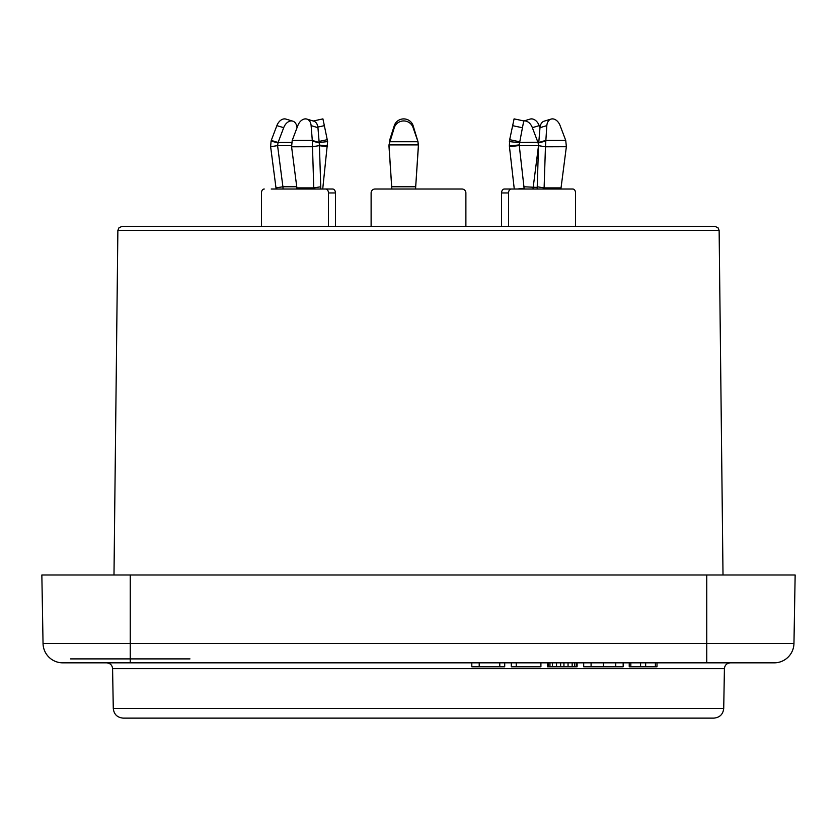 <?xml version="1.0" encoding="UTF-8"?>
<svg xmlns="http://www.w3.org/2000/svg" width="837" height="837" viewBox="0 0 837 837"><rect width="100%" height="100%" fill="white"/><g stroke="black" fill="none" stroke-linecap="round" stroke-linejoin="round"><path stroke-width="1.26" d="M575.553 226.524L575.553 192.96A3.944 2.793 90 0 0 572.759 189.016L560.895 189.016L566.367 146.716L565.739 140.438L560.131 125.634A9.877 6.832 73.3 0 0 551.081 119.084A9.877 6.832 73.3 0 0 546.823 125.634L545.452 146.789L538.515 145.648L537.166 189.016M551.081 119.084L544.249 121.135A9.877 6.832 73.3 0 0 539.991 127.674L538.515 145.648L532.97 189.016M565.739 140.438L545.651 140.438L538.819 142.478M566.367 146.716L545.452 146.789L544.113 187.886L537.187 186.766M561.01 187.886L544.113 187.886L544.144 189.016L511.334 189.016A3.944 2.793 90 0 0 508.54 192.96L508.54 226.524M719.129 230.426L117.871 230.426L119.021 227.685L121.815 226.524L715.185 226.524L717.979 227.685L719.129 230.426L723.011 574.988M766.472 662.841L62.785 662.841A19.743 19.743 0 0 1 43.043 643.444L41.85 574.988L795.15 574.988L793.957 643.444L130.248 643.444L130.248 574.988M189.978 662.841L418.5 662.841M189.978 658.897L70.528 658.897M706.752 574.988L706.752 662.841L774.215 662.841A19.743 19.743 -90 0 0 793.957 643.444A19.743 19.743 0 0 1 774.215 662.841A19.743 19.743 0 0 0 793.957 643.444M471.806 662.841L471.806 666.796L504.711 666.796L504.711 662.841M479.214 662.841L479.214 666.796M499.773 662.841L499.773 666.796M511.292 662.841L511.292 666.796L540.911 666.796L540.911 662.841M547.492 662.841L547.492 666.796L577.101 666.796L577.101 662.841M583.682 662.841L583.682 666.796L623.167 666.796L623.167 662.841M629.236 662.841L629.236 666.796L657.003 666.796L657.003 662.841M516.23 662.841L516.23 666.796M548.308 662.841L548.308 666.796M549.951 662.841L549.951 666.796M552.42 662.841L552.42 666.796M556.532 662.841L556.532 666.796M560.654 662.841L560.654 666.796M563.939 662.841L563.939 666.796M568.051 662.841L568.051 666.796M572.163 662.841L572.163 666.796M574.632 662.841L574.632 666.796M576.274 662.841L576.274 666.796M591.089 662.841L591.089 666.796M603.425 662.841L603.425 666.796M615.76 662.841L615.76 666.796M630.836 662.841L630.836 666.796M640.577 662.841L640.577 666.796M645.651 662.841L645.651 666.796M655.392 662.841L655.392 666.796M563.165 718.125L476.002 718.125M391.35 226.524L401.226 226.524M514.274 189.016L509.377 146.015L509.681 139.674L514.085 118.875L523.742 120.915L519.191 144.895L524.108 188.252L517.423 189.016M524.129 189.016A19.743 19.743 0 0 0 524.108 188.252M509.681 139.674L519.338 141.725M371.115 226.524L371.115 192.96L371.115 226.524M391.747 187.886L389.006 146.663L391.747 187.886M317.882 127.046L324.358 125.676L327.623 141.589L319.127 142.531M322.726 189.016L327.623 141.589M324.358 125.676L322.915 118.875L313.279 121.009M327.319 139.674L319.033 141.432M465.885 226.524L465.885 192.96A3.944 3.944 0 0 0 461.93 189.016L415.539 189.016L418.374 145.544A9.877 9.803 -0 0 0 418.406 144.895L417.956 141.589L413.122 127.716A9.877 9.657 180 0 0 394.269 127.716L388.985 144.895A9.877 9.803 -0 0 0 389.006 145.544L391.852 189.016L375.07 189.016A3.944 3.944 0 0 0 371.115 192.96M413.122 127.716L413.122 125.676A9.877 9.657 180 0 0 394.269 125.676L389.822 139.674L388.985 146.015A9.877 9.803 -0 0 0 389.006 146.663L389.006 145.544M413.122 125.676L417.956 141.589M417.558 139.674L417.558 141.725L389.822 141.725L389.822 139.674M415.55 189.016L418.374 146.663A9.877 9.803 -0 0 0 418.406 146.015L417.956 142.677M508.54 192.96L501.562 192.96A3.944 2.793 -90 0 1 504.355 189.016L511.334 189.016M501.562 192.96L501.562 226.524M523.721 121.03A9.877 6.832 73.3 0 1 532.363 127.674L538.118 142.824L538.484 145.648L519.275 145.617M523.721 121.009L530.145 119.084A9.877 6.832 73.3 0 1 539.185 125.634L539.991 127.737M538.84 142.217L519.212 142.478M537.155 187.415L523.993 186.766M572.759 189.016L565.781 189.016M261.447 226.524L261.447 192.96L261.447 226.524M322.747 189.016L332.645 189.016A3.944 2.793 90 0 1 335.438 192.96L335.438 226.524M328.46 226.524L328.46 192.96A3.944 2.793 -90 0 0 325.666 189.016L313.802 189.016L312.295 140.438L311.123 125.634A9.877 6.832 -73.3 0 0 306.855 119.084A9.877 6.832 -73.3 0 0 297.815 125.634L292.207 140.438L291.59 146.789L297.041 189.016L271.219 189.016M276.105 189.016L275.99 187.886L282.916 186.766L277.581 145.617L270.633 146.716L271.073 141.118L271.261 140.438L278.093 142.478L283.701 127.674A9.877 6.832 -73.3 0 1 292.751 121.135A9.877 6.832 -73.3 0 1 297.009 127.674L297.009 127.737M283.084 189.016L282.916 186.766L296.779 186.766M275.99 187.886L270.633 146.716M291.496 145.638L277.581 145.617L278.093 142.478L291.705 142.478M271.261 140.438L276.869 125.634A9.877 6.832 -73.3 0 1 285.919 119.084L292.751 121.135M264.241 189.016A3.944 2.793 -90 0 0 261.447 192.96M325.666 189.016L332.645 189.016M296.926 187.886L313.823 187.886L320.759 186.766L319.42 145.617L312.483 146.716L291.59 146.789M320.78 189.016L320.759 186.766M319.42 145.617L317.945 127.674A9.877 6.832 -73.3 0 0 313.687 121.135L306.855 119.084M292.207 140.438L312.295 140.438L319.117 142.478M539.991 127.674L546.823 125.634M538.766 142.824L545.64 141.118M544.144 189.016L560.895 189.016M130.248 662.841L130.248 643.444L43.043 643.444M724.413 668.669L723.723 708.426L113.277 708.426L112.587 668.669L724.413 668.669C724.779 665.153 726.757 663.218 730.335 662.841M509.461 146.663L519.264 145.544M509.377 146.015L519.191 144.895M509.377 141.589L519.181 142.677M522.298 127.716L512.642 125.676M327.623 146.015L319.41 145.073M327.539 146.663L319.431 145.732M391.852 189.016L415.539 189.016M391.747 186.766L415.633 186.766M388.985 144.895L418.406 144.895M389.425 141.589L389.425 142.677M418.374 146.663L418.374 145.544M394.269 127.716L394.269 125.676M532.363 127.674L539.185 125.634M538.118 142.824L538.798 142.656M283.701 127.674L276.869 125.634M277.947 142.824L271.073 141.118M297.041 189.016L313.802 189.016M328.46 192.96L335.438 192.96M317.945 127.674L311.123 125.634M319.179 142.824L312.306 141.118M117.871 230.426L113.989 574.988M70.528 662.841L62.785 662.841M112.587 668.669C112.221 665.153 110.243 663.218 106.665 662.841M723.723 708.426C723.053 714.327 719.768 717.56 713.846 718.125L123.154 718.125C117.232 717.56 113.947 714.327 113.277 708.426"/></g></svg>
